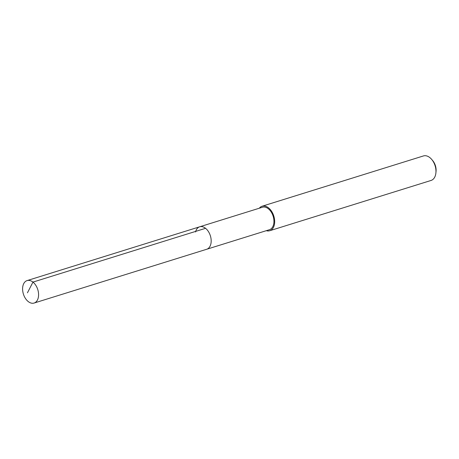 <?xml version="1.0" encoding="UTF-8"?>
<svg xmlns="http://www.w3.org/2000/svg" width="459" height="459" viewBox="0 0 459 459"><rect width="100%" height="100%" fill="white"/><g stroke="black" fill="none" stroke-linecap="round" stroke-linejoin="round"><path stroke-width="0.69" d="M38.223 297.88A11.768 7.533 72.7 0 1 34.086 303.055A11.768 7.533 72.7 0 1 25.377 298.339A11.768 7.533 72.7 0 1 22.95 285.768A11.768 7.533 72.7 0 1 27.087 280.592A11.768 7.533 72.7 0 1 35.796 285.303A11.768 7.533 72.7 0 1 38.223 297.88M195.545 231.973A11.768 7.533 72.7 0 1 199.682 226.798L262.45 207.238A11.768 7.533 -107.3 0 1 271.16 211.955A11.768 7.533 -107.3 0 1 273.587 224.526A11.768 7.533 -107.3 0 1 269.45 229.701L206.688 249.266A11.768 7.533 -107.3 0 0 210.824 244.085A11.768 7.533 -107.3 0 0 208.392 231.514A11.768 7.533 -107.3 0 0 199.682 226.798A11.768 7.533 72.7 0 1 208.392 231.514A11.768 7.533 72.7 0 1 210.824 244.085A11.768 7.533 72.7 0 1 206.688 249.266L34.086 303.055M259.312 208.214A12.835 8.216 72.7 0 1 262.129 206.217A12.835 8.216 72.7 0 1 271.63 211.358A12.835 8.216 72.7 0 1 274.281 225.076A12.835 8.216 72.7 0 1 269.766 230.722A12.835 8.216 72.7 0 1 266.318 230.682M269.766 230.722L431.07 180.45A12.835 8.216 -107.3 0 0 435.58 174.804A12.835 8.216 -107.3 0 0 435.895 172.94A12.835 8.216 -107.3 0 0 431.672 159.388A12.835 8.216 -107.3 0 0 423.428 155.945L262.129 206.217M435.895 172.94L436.05 171.402A10.27 6.575 -107.3 0 0 432.671 160.564L431.672 159.388M27.448 292.802L32.956 282.101L205.557 228.307M199.682 226.798L27.087 280.592"/></g></svg>
